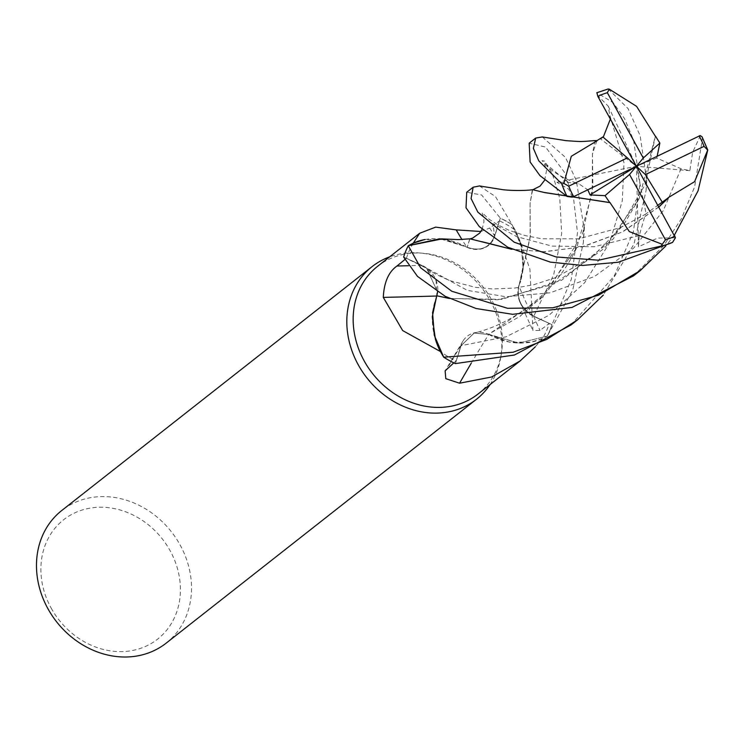 <?xml version="1.0" encoding="UTF-8"?>
<svg xmlns="http://www.w3.org/2000/svg" width="745" height="745" viewBox="0 0 745 745"><rect width="100%" height="100%" fill="white"/><g stroke="black" fill="none" stroke-linecap="round" stroke-linejoin="round"><path stroke-width="0.56" stroke-dasharray="3.73 2.79" d="M596.847 140.693L592.461 154.066L592.21 192.862L576.723 247.685L540.702 298.698L488.543 334.403L474.155 333.071L461.053 345.661L455.419 363.513A84.297 72.852 51.8 0 1 443.564 356.985A84.297 72.852 51.8 0 0 455.419 363.513L461.099 345.661L474.155 333.071L488.543 334.403L509.729 342.206L531.213 342.104A67.152 58.035 51.8 0 0 542.351 338.677A81.233 70.207 51.8 0 0 542.416 338.565A81.233 70.207 51.8 0 0 549.242 323.46L540.013 330.398L532.926 330.547L529.928 269.29L520.988 243.41L515.335 230.233A81.233 70.207 51.8 0 0 515.223 230.149A81.233 70.207 51.8 0 0 499.504 220.874L494.782 236.137A1422.214 237.767 87.9 0 1 489.735 228.035L499.504 220.874M595.059 140.563L592.452 153.936L592.88 186.529L582.599 233.641L546.998 292.254L519.87 316.439L488.506 334.226L518.781 343.1L547.258 336.097A84.297 72.852 51.8 0 0 551.943 324.634L533.755 316.169C521.351 309.035 516.406 298.894 518.939 285.726C516.406 298.894 521.351 309.035 533.755 316.169L552.036 324.68L571.359 279.245L577.477 232.682L573.669 199.269L564.337 172.123L545.582 147.072L529.183 143.18M532.666 189.686L530.058 203.45L530.3 236.035L518.976 285.875L523.167 269.029L521.407 246.418L512.122 224.739A84.297 72.852 51.8 0 0 500.268 218.21L494.633 236.035C489.465 247.992 480.274 251.708 467.059 247.191C480.274 251.708 489.465 247.992 494.633 236.035L500.295 218.117L481.605 194.985L466.733 192.247M477.964 394.086A81.233 70.207 51.8 0 0 501.46 352.925A81.233 70.207 51.8 0 0 491.402 299.565A81.233 70.207 51.8 0 0 423.123 253.244A81.233 70.207 51.8 0 0 377.575 266.338M542.351 338.677L535.189 346.947M453.798 362.862L456.182 360.85A81.233 70.207 51.8 0 1 440.472 351.575M490.089 384.56A84.399 72.945 51.8 0 0 500.891 356.51A84.399 72.945 51.8 0 0 490.443 301.073A84.399 72.945 51.8 0 0 419.51 252.946A84.399 72.945 51.8 0 0 389.7 256.811M166.144 643.159A84.399 72.945 51.8 0 0 180.104 544.958A84.399 72.945 51.8 0 0 61.844 510.437M51.154 608.078A75.962 65.653 51.8 0 0 147.082 645.692A75.962 65.653 51.8 0 0 170.149 550.769A75.962 65.653 51.8 0 0 74.221 513.147A75.962 65.653 51.8 0 0 51.154 608.078M471.213 363.271A1428.854 872.423 -81.1 0 1 488.701 334.412A24.268 20.972 51.8 0 0 462.924 341.117A24.268 20.972 51.8 0 0 460.904 345.587L456.182 360.85M488.701 334.412A67.152 58.035 51.8 0 0 531.213 342.104L542.416 338.565L547.258 336.097L518.79 343.1L488.487 334.524M461.053 345.661L474.071 333.099L488.469 334.44M532.479 315.684A1428.854 733.723 167.6 0 1 518.809 285.708A24.268 20.972 51.8 0 0 519.796 301.818A24.268 20.972 51.8 0 0 533.662 316.346L549.242 323.46M518.809 285.708A67.152 58.035 51.8 0 0 520.261 242.367A67.152 58.035 51.8 0 0 518.399 237.031A67.152 58.035 51.8 0 0 515.335 230.233M520.261 242.367L515.223 230.149L512.122 224.739L521.398 246.399L523.167 269.029L518.948 285.94L523.428 264.838L520.261 242.367M544.195 192.452L532.33 189.807L530.068 203.636L530.114 237.785L518.948 285.95M542.332 136.959L565.474 157.409L576.248 180.299L583.968 227.579L583.382 242.563L572.7 290.103L547.258 336.097A84.297 72.852 51.8 0 0 551.943 324.634L533.718 316.215C521.183 309.017 516.276 298.782 519.004 285.512M425.162 239.499A67.152 58.035 51.8 0 1 466.985 247.312A1428.854 238.875 87.9 0 1 461.909 239.443M466.985 247.312A24.268 20.972 51.8 0 0 494.782 236.137M480.879 231.499L489.735 228.035M481.792 241.65L469.75 238.922L467.217 247.284L445.957 239.517L424.473 239.62M479.473 185.952L495.5 196.615L512.122 224.739A84.297 72.852 51.8 0 0 500.268 218.21L494.643 236.063C489.4 248.141 480.106 251.819 466.77 247.079M436.635 296.026A1428.854 100.184 1 0 0 436.877 296.016A24.268 20.972 51.8 0 0 422.024 265.378L406.444 258.264L404.824 259.586M436.877 296.016A67.152 58.035 51.8 0 0 435.425 339.357M413.27 243.159A81.233 70.207 51.8 0 0 406.444 258.264M403.65 257.044L421.977 265.527L403.743 257.09A84.297 72.852 51.8 0 1 408.428 245.626A84.297 72.852 51.8 0 0 403.743 257.09L426.634 268.293L437.557 292.012M441.915 238.931L467.199 247.2M469.955 238.819L467.199 247.172L440.016 238.754M437.594 292.04L426.652 268.302L421.977 265.527L426.652 268.302L436.104 280.884L436.868 295.784M547.426 336.004A84.399 72.945 51.8 0 0 552.036 324.68M608.246 88.972L628.063 108.574L640.179 135.823L646.399 178.521L646.055 190.673L634.004 244.053L603.329 295.085M571.033 324.969L614.197 276.088L633.38 231.816L639.992 183.549L633.576 140.209L624.571 118.641L613.219 102.708L596.913 92.734A84.399 72.945 51.8 0 1 608.358 89.046M633.52 275.864L664.037 245.31L681.414 218.695L694.61 186.921L702.405 138.682L701.995 136.689M674.402 235.103L665.769 246.018M597.099 94.941L608.265 106.2L610.36 119.06M609.885 115.568L624.012 162.708L622.28 200.889L609.55 242.823L584.639 282.737L548.935 315.331L506.041 336.796L461.099 345.661L455.391 363.607M603.217 137.248L600.954 138.523M658.878 206.989L622.801 231.807L583.167 246.697L544.688 251.745L511.787 249.296M658.831 206.896L622.15 232.04L581.892 246.921L543.775 251.698L511.666 249.24M675.445 237.776L657.565 238.093L638.502 246.781L639.229 235.56L645.403 214.281L657.891 205.201M700.402 135.571L692.654 152.25L689.842 170.68L681.032 168.761L656.718 158.033L657.146 156.208M449.384 298.428L497.921 299.76L554.094 283.92L604.754 248.029L639.173 198.561L655.376 136.037M655.414 136.102L644.928 185.067L613.219 238.949L561.693 280.195L501.776 299.36L449.496 298.484M572.141 197.146L568.78 189.202L556.925 182.302L568.09 182.367L578.921 183.894L587.796 189.798M689.842 170.68L636.407 166.256L656.718 158.033M556.925 182.302L636.407 166.256L646.139 213.917M512.001 224.552A84.399 72.945 51.8 0 0 500.295 218.117M638.502 246.781L636.407 166.256L600.666 139.036M608.265 106.2L636.407 166.256M460.904 345.587A1422.214 868.372 -81.1 0 0 447.251 368.393M533.662 316.346A1422.214 730.314 167.6 0 0 540.013 330.398M422.024 265.378A1422.214 99.718 1 0 1 408.418 265.732M639.229 235.56L594.249 246.735L551.766 246.064L516.816 236.696L492.873 223.593L494.643 236.063M681.032 168.761L663.329 210.565L633.706 248.076L594.519 276.46L550.127 292.813L505.957 296.733L467.404 290.392L421.968 265.509M568.09 182.367L542.062 160.697L544.576 161.125L552.296 173.594L559.793 198.505L561.674 233.66L553.712 274.737L533.727 316.215M707.629 151.17A84.399 72.945 51.8 0 0 702.405 138.682M501.46 352.925L500.891 356.51M462.924 341.117L445.128 370.87M518.399 237.031L520.979 243.41M519.796 301.818L532.926 330.547M576.723 247.685C568.472 265.034 557.66 280.25 544.278 293.325C522.45 313.719 499.075 326.971 474.155 333.071L474.071 333.099M639.182 198.57L623.425 225.074L592.694 256.438L555.947 277.55L533.597 284.748L514.572 288.091L492.417 288.948L475.534 287.346L449.961 280.697L436.039 274.43L426.624 268.293M520.075 282.979L520.671 281.256M423.123 253.244L419.51 252.946M582.599 233.641L584.425 227.15L583.372 242.563M469.75 238.922L470.346 238.8M482.089 229.358L483.952 221.926L483.747 217.857L482.08 212.707L489.074 219.216L497.977 224.953L509.273 230.41L524.899 235.532L541.708 238.782L578.511 238.819L620.38 227.644L645.403 214.281M646.055 190.673L647.154 175.587L644.928 185.067M532.33 189.807L533.001 189.658M544.623 180.253L546.485 170.801L544.195 162.959C544.306 164.114 555.761 176.379 578.921 183.894"/><path stroke-width="1.12" d="M603.329 295.085L577.44 319.931L546.839 339.347L513.175 352.236L443.685 357.172L434.316 335.306L432.575 312.658L436.784 295.793L432.575 312.658L434.307 335.287L443.564 356.985L440.463 351.575A81.233 70.207 51.8 0 0 440.472 351.575A81.233 70.207 51.8 0 1 440.351 351.491L402.673 330.575L383.293 297.395C384.029 282.364 388.583 271.906 396.964 266.021L404.824 259.586M425.162 239.499A67.152 58.035 51.8 0 0 424.473 239.62A67.152 58.035 51.8 0 0 413.335 243.047L419.659 233.269L377.575 266.338A81.233 70.207 51.8 0 0 364.147 360.859A81.233 70.207 51.8 0 0 477.964 394.086L520.047 361.008L491.532 377.017L459.572 383.209L445.799 378.656L445.128 370.87L453.798 362.862M535.189 346.947L520.047 361.008M389.7 256.811A84.399 72.945 51.8 0 0 372.183 266.552A84.399 72.945 51.8 0 0 358.224 364.752A84.399 72.945 51.8 0 0 476.483 399.273A84.399 72.945 51.8 0 0 490.089 384.56M372.183 266.552L61.844 510.437A84.399 72.945 51.8 0 0 47.885 608.637A84.399 72.945 51.8 0 0 166.144 643.159L476.483 399.273M471.213 363.271A1428.854 872.423 -81.1 0 0 459.572 383.209M461.909 239.443A1428.854 238.875 87.9 0 1 456.201 229.879L480.879 231.499M419.659 233.269L435.639 227.123L456.201 229.879M413.335 243.047A81.233 70.207 51.8 0 0 413.27 243.159L424.473 239.62M436.635 296.026A1428.854 100.184 1 0 1 383.293 297.395M437.557 292.012L432.258 316.886L435.425 339.357A67.152 58.035 51.8 0 0 440.351 351.491M435.425 339.357L440.463 351.575M440.016 238.754L408.428 245.626L413.27 243.159M436.821 295.774L437.594 292.04M449.496 298.484L436.738 295.784M443.685 357.172A84.399 72.945 51.8 0 0 455.391 363.607L514.469 355.002L571.033 324.969L577.44 319.931M609.866 202.398L629.339 231.611L662.286 244.295L661.113 246.092L598.58 260.219L555.975 256.923L514.18 242.2L477.843 212.12L471.073 198.524L473.149 187.209L466.733 192.247L466.016 207.771L479.259 226.564L507.773 247.228L550.378 262.128L582.618 265.444L618.341 262.221L672.558 242.404L675.445 237.776L636.407 166.256L590.087 194.92L605.014 195.665L609.717 202.538L544.195 192.452M665.769 246.018L640.002 270.78L598.505 295.234L552.846 307.797L507.587 308.29L451.759 291.248L420.636 267.79L408.26 245.72A84.399 72.945 51.8 0 0 403.65 257.044L417.507 276.404L445.259 296.361L476.12 308.514L512.607 314.315L571.992 307.434L633.52 275.864M668.135 197.714L694.591 181.659L707.75 149.959L698.037 190.897L674.402 235.103M408.26 245.72L441.915 238.931M600.954 138.523L602.882 136.959L627.411 157.912L568.733 186.166L563.863 183.41L561.842 183.968L538.765 160.818L533.364 148.32L535.702 138.058L542.332 136.959M535.702 138.058L529.183 143.18L530.114 161.972L539.957 175.634L567.066 196.457L572.141 197.146L573.669 196.633L636.407 166.256L629.534 174.47L665.462 239.815L662.277 244.295M707.75 149.959L701.995 136.689L700.151 135.581L636.407 166.256L643.27 158.042L659.874 143.068L655.376 136.037M597.006 140.824L571.294 156.292L563.863 183.41M596.782 140.647L595.059 140.563C579.517 141.82 582.366 141.736 566.377 140.693L542.043 136.912M596.913 92.734L597.835 96.366L636.407 166.256L645.394 174.6L704.072 146.346L707.713 150.08M602.882 136.959L596.847 140.693M610.36 119.06L603.217 137.248M668.293 197.947L658.878 206.989M511.787 249.296L469.955 238.819L458.315 239.601L441.124 238.856M657.891 205.201L668.246 197.881L658.831 206.896M511.666 249.24L481.792 241.65M436.868 295.784L449.384 298.428M657.146 156.208L659.874 143.068M655.283 136.139L636.556 106.339L609.289 89.186L608.246 88.972L596.782 92.752M587.796 189.798L590.087 194.92M473.149 187.209L479.473 185.952M609.652 202.593L544.586 192.583L532.666 189.686C528.298 190.469 515.214 190.971 503.443 189.77L479.221 185.915M605.014 195.665L629.534 174.47M662.016 201.783L645.394 174.6M643.27 158.042L607.343 92.697L609.289 89.195M636.407 166.256L627.411 157.912M408.418 265.732A1422.214 99.718 1 0 1 396.964 266.021M661.113 246.092A84.399 72.945 51.8 0 0 672.558 242.404M568.733 186.166A80.181 69.294 51.8 0 0 573.603 196.503A80.181 69.294 51.8 0 0 573.669 196.633M561.842 183.968A84.399 72.945 51.8 0 0 567.066 196.457M704.072 146.346A80.181 69.294 51.8 0 0 699.21 136.009A80.181 69.294 51.8 0 0 699.136 135.879M665.462 239.815A80.181 69.294 51.8 0 0 674.979 236.146M607.343 92.697A80.181 69.294 51.8 0 0 597.835 96.366M633.474 275.901L640.002 270.78M470.346 238.8L472.581 238.13L479.696 233.083L482.089 229.358M533.001 189.658L540.069 186.11L544.623 180.253"/></g></svg>
